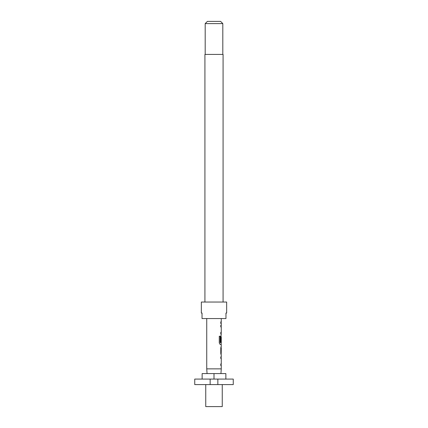<?xml version="1.0" encoding="UTF-8"?>
<svg xmlns="http://www.w3.org/2000/svg" width="428" height="428" viewBox="0 0 428 428"><rect width="100%" height="100%" fill="white"/><g stroke="black" fill="none" stroke-linecap="round" stroke-linejoin="round"><path stroke-width="0.64" d="M194.74 379.085L210.148 379.085L210.148 384.59L194.74 384.59L194.74 379.085M222.255 384.59L222.255 406.6L205.745 406.6L205.745 384.59M221.265 355.031L221.265 356.866L220.784 356.866L220.784 358.482L221.265 358.482L221.265 363.928L220.784 363.928L220.784 365.549L221.265 365.549L221.265 368.861L206.735 368.861L206.735 318.555M225.866 379.085L225.866 373.585L202.134 373.585L202.134 379.085M221.265 318.555L221.265 321.867L220.784 321.867L220.784 323.482L221.265 323.482L221.265 325.317L220.784 325.317L220.784 326.939L221.265 326.939L221.265 332.385L220.784 332.385L220.784 334L221.265 334L220.784 337.344L220.784 341.983L221.19 341.983L221.265 337.275L221.265 342.721L220.243 342.614L220.243 336.21L219.27 336.21L219.27 343.005L220.19 344.519L221.265 344.519L221.265 346.348M221.18 334L220.784 334M221.153 337.275L221.067 335.836M221.18 344.519L220.19 344.519M221.265 347.969L221.206 353.416L221.265 347.969M220.784 356.866L221.18 356.866M221.18 365.549L220.784 365.549M221.174 346.348L220.784 347.862L220.784 353.523L221.174 355.031M223.079 302.045L223.079 54.415L204.921 54.415L204.921 302.045M226.658 313.05L226.658 302.045L201.342 302.045L201.342 313.05L202.037 313.05L202.037 318.555L225.963 318.555L225.963 313.05L226.658 313.05L225.963 313.05M205.194 23.599L207.398 21.4L220.602 21.4L222.806 23.599L205.194 23.599L205.194 54.415M222.806 23.599L222.806 54.415M202.037 313.05L201.342 313.05M217.852 384.59L217.852 379.085L233.26 379.085L233.26 384.59L210.148 384.59M217.852 379.085L210.148 379.085M214 379.085L214 373.585M220.784 321.867L221.153 321.867L221.153 323.482L220.784 323.482M220.784 325.317L221.153 325.317L221.153 326.939L220.784 326.939M221.153 334L221.153 332.385L220.784 332.385M221.19 337.382L221.083 341.983L220.784 341.983M220.153 342.614L220.153 336.21L219.27 336.21M221.083 353.309L221.19 348.076M221.153 356.866L221.153 358.482L220.784 358.482M221.153 365.549L221.153 363.928L220.784 363.928M220.934 373.585L221.265 368.861M207.066 373.585L206.735 368.861M221.153 342.721L221.153 344.519M221.153 346.359L221.153 347.969M221.153 353.416L221.153 355.026"/></g></svg>

